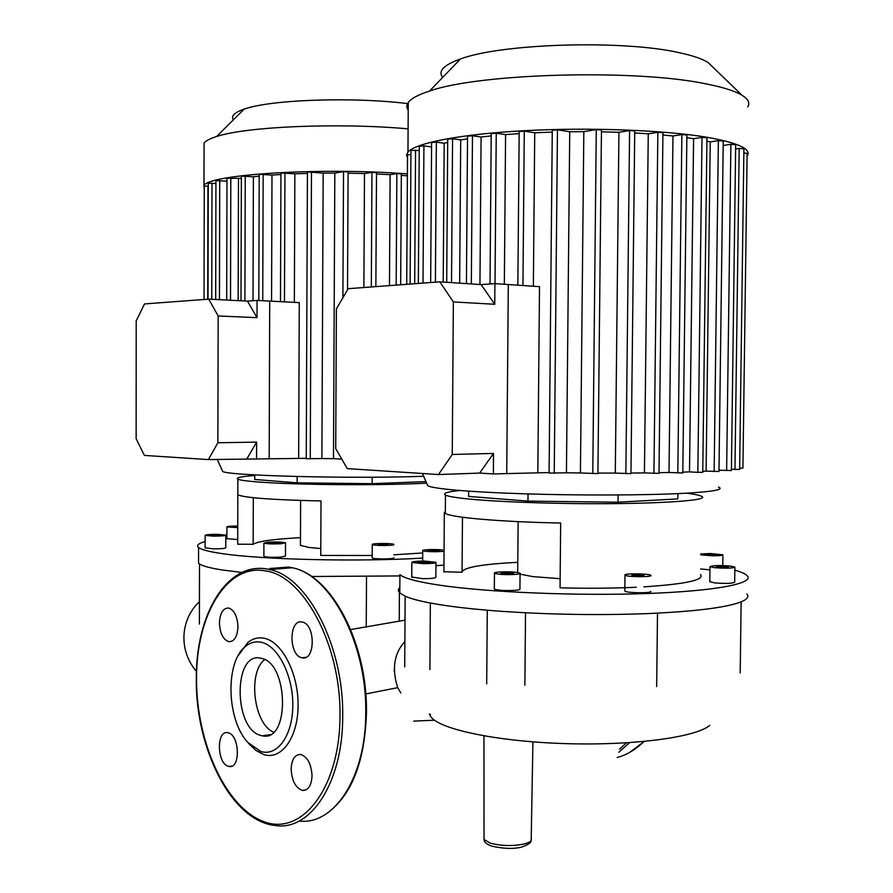 <?xml version="1.0" encoding="UTF-8"?>
<svg xmlns="http://www.w3.org/2000/svg" width="893" height="893" viewBox="0 0 893 893"><rect width="100%" height="100%" fill="white"/><g stroke="black" fill="none" stroke-linecap="round" stroke-linejoin="round"><path stroke-width="1.34" d="M734.839 570.18C741.201 571.966 745.298 573.808 747.128 575.717C754.909 583.363 715.862 591.155 645.717 593.566C575.751 596.011 487.422 592.26 440.07 585.25C417.544 581.89 404.161 578.351 399.919 574.623L399.796 592.997C397.921 591.144 397.932 589.347 399.83 587.605M746.883 593.945C749.272 596.736 747.128 599.46 740.476 602.105C725.44 607.731 693.984 611.582 646.13 613.658C596.68 615.422 547.498 614.563 498.595 611.102C475.578 609.383 456.022 607.24 439.936 604.673C424.03 602.105 412.644 599.382 405.79 596.502L399.796 592.997M560.145 578.709L532.429 576.565L520.05 574.121M686.505 493.193C694.575 494.197 699.576 495.235 701.53 496.318C712.904 500.973 642.212 504.958 560.86 503.362C527.194 502.726 499.254 501.509 477.052 499.745C459.27 498.261 448.732 496.709 445.451 495.079C442.403 493.327 447.226 491.809 459.906 490.514M636.318 587.248C612.643 588.32 587.226 588.52 560.056 587.828L560.67 523.03C500.058 521.88 451.021 517.505 445.317 513.386L444.334 512.325L445.328 512.325M700.547 574.512C704.655 579.981 685.791 584.089 643.931 586.857M730.362 566.073L734.883 567.044C732.896 568.294 726.076 568.495 714.411 567.658L710.002 566.709C711.967 565.459 718.742 565.247 730.362 566.073M734.883 567.323L734.682 582.18C732.695 583.531 725.875 583.765 714.221 582.861L709.812 581.51M700.804 553.95L710.326 553.537L722.906 554.81C722.917 555.491 719.401 555.814 712.38 555.781L700.793 554.877M444.067 551.193C438.586 551.874 432.335 551.896 425.302 551.282L422.746 550.691C420.983 549.653 435.974 549.117 442.548 549.988M422.824 563.628L411.852 562.467C411.941 561.563 416.317 561.117 424.979 561.117L435.963 562.289C435.907 563.182 431.52 563.639 422.824 563.628M435.963 562.612L435.862 577.179C435.795 578.162 431.419 578.653 422.724 578.653L411.762 577.034M516.098 574.366C505.784 574.913 498.573 574.545 494.465 573.273C494.008 572.781 495.358 572.38 498.528 572.078C508.787 571.542 515.964 571.911 520.061 573.183C520.519 573.663 519.19 574.065 516.098 574.366M520.061 573.563L519.927 589C520.373 589.514 519.056 589.949 515.964 590.284C505.65 590.887 498.45 590.485 494.331 589.101L494.342 588.688M651.008 575.449C652.549 577.246 626.272 576.967 624.977 575.17L624.888 575.036C623.694 573.261 649.591 573.563 650.93 575.349L651.008 575.449M650.83 591.378C652.37 593.332 626.093 593.041 624.81 591.088L624.81 590.697M677.865 493.628L677.798 498.897L618.023 502.201L618.101 494.979M618.023 502.201L527.975 501.118L528.042 493.918M527.975 501.118L468.602 496.419L468.646 491.161M644.054 575.717L638.249 576.007L632.132 575.527L631.853 574.768L643.73 574.958L644.054 575.717M643.73 574.958L643.73 575.728M637.647 574.489L637.624 575.963M508.776 573.965L500.772 572.915L512.225 572.759L513.754 573.507L508.776 573.965M512.225 572.759L512.214 573.652M505.751 572.469L505.739 573.831M420.223 562.891L417.533 562.266L421.217 561.753L430.281 562.456L420.223 562.891M427.568 561.842L427.568 562.847M421.217 561.753L421.217 562.903M430.125 550.166L439.814 550.568L431.955 551.16L428.104 550.691L430.125 550.166L430.125 550.936M435.963 550.099L435.951 551.115M713.909 554.185L717.436 554.743L714.869 555.212L705.258 554.564L713.909 554.185L713.898 555.2M707.848 554.095L707.836 554.977M443.966 565.102L435.94 565.693M709.957 569.879L700.614 568.953M728.588 566.776L727.516 567.423L716.253 566.943L717.369 566.307L728.588 566.776M723.52 566.229L723.497 567.479M717.369 566.307L717.358 567.066M462.474 517.237L462.061 572.212L443.921 571.766M443.91 572.1L444.334 512.325M517.773 562.322C483.515 564.03 464.94 567.133 462.061 571.654M517.348 572.458L517.694 571.487M429.901 669.549L430.348 603.021M524.883 685.277L525.519 612.777M394.059 670.866L394.673 670.799M400.845 692.979L397.709 687.677C391.67 668.757 394.047 653.397 404.864 641.576M709.768 725.35C695.837 737.473 631.541 746.001 562.545 743.523C493.505 741.134 437.38 728.588 430.37 716.097L429.444 713.976M422.69 558.114C357.423 561.943 260.979 559.643 221.587 553.526C208.884 551.64 201.204 549.641 198.57 547.521C196.159 545.444 198.335 543.446 205.133 541.549M241.947 572.469L221.553 569.879C210.302 568.06 202.99 566.129 199.63 564.075L198.547 563.293L198.547 559.744M399.908 575.929L311.612 576.498M320.788 548.548L308.989 547.465L300.45 545.389L300.45 544.44M426.631 483.18C397.552 484.598 362.368 485.022 321.067 484.43C293.563 483.95 271.885 483.091 256.045 481.829C245.943 480.992 239.882 480.11 237.851 479.184C235.317 477.788 240.943 476.561 254.728 475.489M372.191 555.502L320.754 555.435L321 500.962C272.934 499.89 245.207 497.847 237.806 494.867L237.817 493.327M422.724 552.946L393.835 554.81M237.75 527.607L226.934 526.948C227.157 526.368 230.774 526.066 237.761 526.033M237.717 539.562L226.9 538.658M213.226 536.135L205.144 535.398C205.513 534.695 209.699 534.349 217.702 534.349L225.795 535.086C225.46 535.778 221.263 536.124 213.226 536.135M225.795 535.287L225.762 547.699C225.427 548.458 221.241 548.838 213.204 548.849L205.111 547.833M280.949 543.759C272.432 544.127 266.761 543.904 263.915 543.1L268.57 542.14C277.053 541.783 282.701 542.006 285.526 542.81L280.949 543.759M285.526 543.044L285.481 556.071L280.904 557.109C272.387 557.511 266.717 557.277 263.87 556.406L263.87 556.149M393.891 544.641C393.154 545.802 373.107 545.735 372.247 544.574L372.258 544.339C373.218 543.178 392.998 543.257 393.88 544.417L393.891 544.641M393.813 557.768L393.813 558.002C393.076 559.264 373.04 559.208 372.18 557.946L372.18 557.69M425.95 481.595L372.135 483.682L372.169 477.208M372.135 483.682L297.146 482.834L297.168 476.538M297.146 482.834L254.717 479.474L254.728 474.92M387.685 544.819L377.806 544.685L383.722 543.96L388.321 544.295L387.685 544.819M383.722 543.96L383.711 544.976M378.476 544.161L378.476 544.73M275.189 543.469L269.563 542.732L279.431 542.643L279.911 543.156L275.189 543.469M274.263 542.431L274.263 543.435M211.775 535.599L210.134 535.164L213.829 534.795L220.817 535.309L211.775 535.599M219.153 534.862L219.153 535.476M213.829 534.795L213.829 535.633M237.75 527.171L231.51 526.859L233.821 526.479L233.821 527.138M233.821 526.479L237.75 526.446M300.483 537.664C273.571 539.093 257.798 541.303 253.166 544.295L237.705 544.205L237.851 479.184M253.166 544.295L253.311 497.702M225.795 537.809L226.911 537.664M366.51 576.8L366.23 627.165M260.834 735.464L262.453 735.832C290.091 742.541 288.673 662.36 261.08 658.297L260.734 658.219C233.173 651.12 233.33 729.079 260.834 735.464M248.578 743.255L255.8 750.366L263.815 754.574C281.507 760.401 298.083 737.506 298.083 705.314C298.351 673.188 281.942 641.598 264.194 638.261C258.311 637.1 252.864 638.495 247.874 642.458L238.04 655.842M261.136 642.246C255.621 641.141 250.52 642.435 245.843 646.141C225.058 661.11 226.353 719.959 247.975 742.596L260.789 751.448C277.355 756.873 292.826 735.363 292.815 705.191C293.06 675.097 277.756 645.449 261.136 642.246M237.973 626.752C237.438 616.494 234.39 610.254 228.809 608.055C223.127 607.865 220.002 612.832 219.421 622.946C219.946 633.226 223.027 639.466 228.664 641.654C234.267 641.799 237.371 636.832 237.973 626.752M228.351 732.852L227.648 732.684C216.285 730.072 216.899 763.359 228.273 766.272L229.2 766.495C240.585 769.04 239.737 735.33 228.351 732.852M291.14 769.197C291.877 781.018 295.695 788.106 302.593 790.45C308.342 790.417 311.49 785.505 312.037 775.727C311.289 763.906 307.505 756.829 300.695 754.473C294.846 754.451 291.665 759.363 291.14 769.197M301.968 657.761L302.068 657.784C315.441 661.445 315.687 624.118 302.292 622.097L302.113 622.053C288.729 618.704 288.595 655.641 301.968 657.761M264.652 659.626C247.54 672.585 253.724 724.089 273.548 732.148M407.565 103.599C351.976 96.678 270.054 99.67 244.146 109.136C234.368 112.496 230.785 116.068 233.386 119.841M204.062 148.104L204.073 143.025C205.848 140.748 210.022 138.582 216.597 136.517C245.854 126.583 338.146 122.564 408.101 128.849M222.279 470.589L222.569 471.236C223.462 475.612 350.112 479.016 423.617 476.27M333.48 458.656L321.893 458.544L323.166 173.119L334.819 173.075L333.48 458.656L341.796 459.136M306.243 458.321L208.404 459.582L217.87 442.761L256.626 442.113L247.015 458.634M401.337 175.363L407.387 175.809M376.489 173.99L390.118 174.66L389.471 285.615M348.103 173.186L364.489 173.555L363.886 287.524M294.355 302.37L294.857 173.811L307.426 173.398M247.461 301.12L257.017 317.651L218.16 315.966L208.739 299.133L247.461 301.12L257.061 300.439L299.267 302.627L298.653 458.187M269.708 301.097L269.184 458.913L269.708 301.097M208.27 183.255L215.927 183.478M215.939 180.598L226.978 181.167M226.989 178.209L241.344 178.366M238.152 300.64L238.487 178.823M241.356 176.1L253.378 176.781L259.204 176.167M253.009 300.718L253.378 176.781M259.204 174.314L271.985 175.084L280.938 174.492M271.561 301.187L271.985 175.084M280.949 172.907L294.857 173.811M364.489 173.555L371.957 172.338L376.5 172.662L375.864 286.631M390.118 174.66L396.849 173.588L401.337 173.901L400.667 284.778M307.426 172.003L306.243 458.745L321.893 458.544M204.251 189.952L203.984 185.454C209.587 174.291 320.587 167.248 407.398 173.901M204.263 186.224L208.259 186.057M307.426 171.914L323.166 173.119M334.819 173.075L343.526 171.623L348.103 171.947L347.522 289.823M407.498 157.949L406.561 155.025L407.956 152.067C415.491 143.025 460.542 134.095 524.939 130.668C589.224 127.219 664.314 130.065 707.033 137.288C738.623 142.913 751.984 149.22 747.117 156.175L747.095 156.208M408.213 110.207C406.393 107.673 406.404 105.106 408.257 102.472C411.081 98.543 418.158 94.736 429.5 91.086C478.938 73.215 637.457 68.783 707.691 84.221C723.866 87.503 735.319 91.186 742.05 95.283C748.256 99.145 750.165 103.041 747.776 106.948M713.496 67.745L708.049 62.499C702.345 58.916 693.024 55.701 680.064 52.877C623.85 39.649 501.33 43.422 460.42 59.005C443.642 64.999 437.737 71.127 442.705 77.378M706.91 141.139L710.236 141.875L706.095 471.124L702.78 471.303M427.312 484.732L427.702 485.636C431.687 488.683 469.193 492.065 524.604 493.818C579.925 495.57 645.84 495.336 683.714 493.338C713.15 491.675 724.725 489.587 718.43 487.098M686.851 137.701L693.582 138.694L689.508 471.895L682.81 472.129M662.907 134.988L672.976 135.982L669.013 472.497L659.001 472.698M634.711 132.979L648.262 133.805L644.433 472.91L630.971 473.033M601.447 131.818L618.927 132.287L615.299 473.089L597.93 473.067M580.439 472.955L566.441 472.81L569.734 131.729L583.832 131.651L580.439 472.955L597.919 473.614L601.458 129.965L596.278 129.585L592.773 473.67M549.106 472.553L493.371 473.937L479.664 473.089L438.496 474.54L452.26 454.47L493.539 453.443L479.664 473.089M533.367 286.229L534.728 132.756L552.254 132.097M481.137 284.599L494.744 304.279L453.354 301.934L439.836 281.842L481.137 284.599L494.912 283.628L539.506 286.653L537.832 472.33M508.307 284.532L506.722 473.457L508.307 284.532M419.252 146.229L423.918 145.883L431.576 146.932M431.598 142.5L436.353 142.132L444.189 143.237L447.694 142.433M443.218 282.065L444.189 143.237M447.717 139.141L452.561 138.75L460.699 139.922L467.519 138.839M459.649 283.17L460.699 139.922M467.53 136.16L472.464 135.758L481.093 137.02L491.206 135.903M479.943 284.521L481.093 137.02M491.217 133.604L496.24 133.191L505.583 134.597L519.157 133.615M504.344 284.264L505.583 134.597M519.179 131.584L524.28 131.148L534.728 132.756M618.927 132.287L629.598 130.557L634.733 130.925L630.96 473.636L615.299 473.089M648.262 133.805L657.862 132.287L662.941 132.644L658.989 473.379L644.433 472.91M672.976 135.982L681.872 134.609L686.884 134.955L682.799 472.922L669.013 472.497M693.582 138.694L702.01 137.422L697.846 472.341L689.508 471.895M706.095 471.124L718.988 471.493L723.241 140.982L718.374 140.67L714.154 471.537M710.236 141.875L718.374 140.67M719.01 470.187L731.4 470.544L735.676 144.644L730.887 144.342L726.634 470.589M723.185 145.459L730.887 144.342M731.423 469.283L739.638 469.417L743.902 148.74L739.192 148.461L734.961 469.461M735.62 148.964L739.192 148.461M739.661 468.189L742.92 468.099L747.128 153.373L743.847 152.982M697.846 472.341L702.758 472.285L706.955 137.745L702.01 137.422M549.095 473.089L566.441 472.81M407.509 154.924L410.947 154.511M410.97 150.348L419.23 150.504M552.276 130.255L557.455 129.809L569.734 131.729M583.832 131.651L596.278 129.585M494.912 283.628L494.744 304.279M493.539 453.443L493.371 473.937M439.836 281.842L348.17 288.696L336.382 308.911L335.723 448.643L347.277 468.613L438.496 474.54M452.26 454.47L453.354 301.934M257.061 300.439L257.017 317.651M256.626 442.113L256.581 459.225M208.739 299.133L144.51 303.933L136.205 320.855L136.138 438.675L144.398 455.419L208.404 459.582M217.87 442.761L218.16 315.966M484.028 837.746L484.028 839.409L490.011 843.081C500.973 845.972 512.281 846.296 523.968 844.041C529.56 842.601 531.982 840.804 531.212 838.639L532.92 741.86M413.76 721.12L434.456 720.205M397.698 687.666L365.795 693.95M619.53 749.171L626.506 742.842M618.827 752.252L629.654 742.641M617.197 757.498C627.009 754.797 635.939 749.461 643.987 741.503M285.459 568.305L275.792 569.064M299.144 821.047C334.205 825.445 366.03 777.234 365.739 712.636C366.956 643.094 330.198 574.701 292.257 567.769L288.506 567.044L269.842 568.506M366.465 712.29C367.536 643.228 331.493 574.947 292.257 567.769L269.664 569.544C227.726 559.688 195.79 613.513 196.304 678.903C195.411 747.62 231.075 821.225 275.334 825.512C310.585 831.283 343.035 782.458 342.7 716.219C343.883 645.862 307.315 576.599 269.664 569.544L265.935 568.808C256.827 567.49 248.198 569.02 240.05 573.406M264.406 570.75C226.029 564.164 195.969 616.27 196.549 679.015C196.214 741.67 225.516 807.54 263.591 821.549C301.611 836.641 339.876 788.363 339.976 716.164C341.226 644.255 302.593 574.366 264.406 570.75M211.998 183.054L211.753 299.278M219.723 180.386L219.455 299.68M230.818 177.986L230.517 300.249M245.251 175.876L244.894 300.986M263.156 174.079L262.743 300.729M284.945 172.662L284.465 301.856M371.957 172.338L371.321 286.966M396.849 173.588L396.179 285.113M207.935 186.023L207.712 299.2M343.526 171.623L342.901 297.737M311.467 171.746L310.262 458.835M423.918 145.883L423.014 283.103M436.353 142.132L435.404 282.177M452.561 138.75L451.523 282.623M472.464 135.758L471.337 283.952M496.24 133.191L495.023 283.639M524.28 131.148L522.941 285.526M629.598 130.557L625.859 473.692M657.862 132.287L653.944 473.435M681.872 134.609L677.82 472.977M415.546 150.013L414.698 283.728M557.455 129.809L554.24 473.268M722.772 565.604L722.906 555.033M422.668 561.105L422.746 550.691M411.751 577.391L411.852 562.467M494.331 589.101L494.465 573.273M624.81 591.088L624.977 575.17M709.812 581.823L710.002 566.709M445.317 513.386L445.451 495.079M517.683 572.502L518.13 521.635M486.696 683.96L487.288 610.209M404.708 666.892L405.154 596.223M740.197 672.909L741.145 601.837M656.656 686.628L657.505 613.156M483.95 735.877L484.028 839.409C484.106 842.099 486.529 844.287 491.317 845.939M530.944 840.681C531.48 842.534 528.377 844.678 521.635 847.089C513.754 849.087 503.931 848.796 492.166 846.218M350.692 629.543L404.998 620.155M199.44 601.67C180.509 619.307 178.176 649.959 196.438 671.436M430.37 716.097L430.381 714.378M226.9 538.836L226.934 526.948M205.111 548.056L205.144 535.398M263.87 556.406L263.915 543.1M372.18 557.946L372.247 544.574M300.45 545.389L300.628 500.46M198.547 563.293L198.57 547.521M199.396 624.04L199.519 563.996M399.238 621.282L399.439 587.996M644.132 741.491L629.688 752.386M270.043 734.626L262.453 735.832M247.874 642.458L245.843 646.141M250.152 745.108L247.975 742.596M306.266 789.747L302.593 790.45M305.953 657.304L302.068 657.784M229.2 766.495L232.202 765.982M228.664 641.654L231.8 641.297M366.465 712.391C364.924 761.539 351.764 795.194 326.994 813.356M244.146 109.136L216.597 136.517M222.569 471.236L217.278 459.359M208.036 299.177L208.27 183.188M215.682 299.479L215.939 180.52M226.989 178.131L226.688 300.048M241.356 176.021L241.01 300.785M259.204 174.235L258.814 300.528M280.949 172.829L280.491 301.655M204.039 299.479L204.263 186.146M204.073 143.025L203.984 185.454M460.42 59.005L429.5 91.086M427.702 485.636L422.411 473.502M418.359 283.449L419.252 146.117M430.66 282.534L431.598 142.378M447.717 139.018L446.701 282.3M467.541 136.026L466.436 283.617M491.217 133.481L490.023 283.974M519.179 131.45L517.862 285.18M406.706 284.32L407.509 154.824M410.133 284.063L410.97 150.236M552.276 130.121L549.095 473.123M708.049 62.499L742.05 95.283M408.257 102.472L407.956 152.067"/></g></svg>

